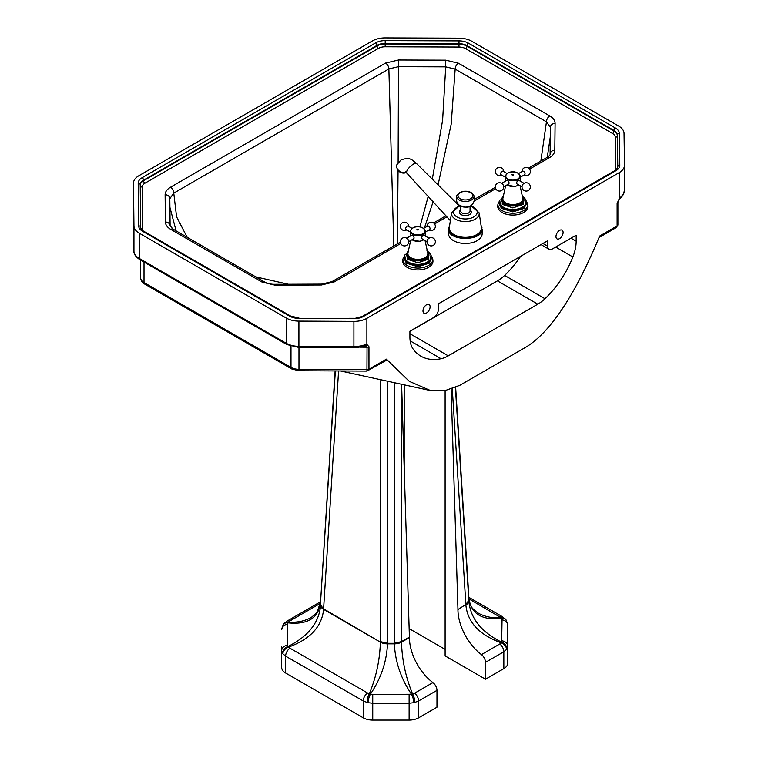<?xml version="1.0" encoding="UTF-8"?>
<svg xmlns="http://www.w3.org/2000/svg" width="758" height="758" viewBox="0 0 758 758"><rect width="100%" height="100%" fill="white"/><g stroke="black" fill="none" stroke-linecap="round" stroke-linejoin="round"><path stroke-width="1.14" d="M555.671 247.051L572.868 256.981A33.589 19.395 120 0 0 576.165 241.158L571.02 238.192M410.154 340.873L441.08 358.724A70.589 40.752 -60 0 1 420.917 356.203A70.589 40.752 -60 0 1 413.205 349.163A33.589 19.395 120 0 1 409.917 337.139L409.917 331.199L433.671 317.488A6.718 3.875 120 0 0 438.418 309.264L438.418 303.797L547.664 240.731L547.664 246.189A6.718 3.875 120 0 0 549.057 249.259A6.718 3.875 120 0 0 552.411 248.927L576.165 235.217L576.165 241.158M409.917 331.388L497.428 280.867L537.801 304.176A33.589 19.395 120 0 0 545.002 298.728L504.629 275.419A70.589 40.752 120 0 0 520.604 256.356M497.428 280.867A33.589 19.395 120 0 0 504.629 275.419M572.868 256.981A70.589 40.752 -60 0 1 545.002 298.728M441.08 358.724A33.589 19.395 120 0 0 448.281 355.862L409.917 333.719M537.801 304.176L448.281 355.862M541.184 244.464A6.718 3.875 120 0 0 541.932 245.147L549.057 249.259M422.983 310.922A5.041 2.909 -60 0 1 425.181 305.853A5.041 2.909 -60 0 1 429.066 304.508A5.041 2.909 -60 0 1 429.066 310.325A5.041 2.909 -60 0 1 424.025 313.234A5.041 2.909 -60 0 1 422.983 310.922M555.974 236.572A5.041 2.909 -60 0 1 558.172 231.503A5.041 2.909 -60 0 1 562.057 230.148A5.041 2.909 -60 0 1 562.057 235.965A5.041 2.909 -60 0 1 557.016 238.874A5.041 2.909 -60 0 1 555.974 236.572M364.968 346.046A2.691 2.103 -86.8 0 0 366.881 344.454L361.32 345.743A2.691 0.881 -104.1 0 1 360.893 346.927L364.968 346.046L367.043 347.192L366.938 371.098L386.381 360.306L386.419 359.15L409.292 381.35L430.639 390.607L445.211 390.55L459.793 385.339L526.289 346.946C550.261 332.07 574.213 296.312 598.128 239.651L599.663 236.032L617.116 225.95L616.358 227.523L617.903 224.861A2.691 1.554 0 0 0 617.903 224.842L617.903 202.367A2.691 1.554 0 0 0 617.903 202.358M624.507 165.329L624.507 190.381A18.135 10.47 180 0 1 624.507 190.476A18.135 10.47 180 0 1 622.991 194.664A2.691 2.009 37.1 0 1 622.678 195.659L622.678 195.659A2.691 2.009 37.1 0 1 622.669 195.668M622.991 194.664L619.201 198.786A2.691 0.616 39.6 0 1 619.371 199.401A2.691 0.616 39.6 0 1 619.362 199.401L622.678 195.659L624.507 190.476L624.507 165.244A18.135 10.47 180 0 1 619.201 172.644L366.881 318.322A18.135 10.47 180 0 1 353.91 321.383L298.917 321.117A18.135 10.47 180 0 1 286.249 318.047L139.264 233.189A18.135 10.47 180 0 1 133.958 225.856L133.493 183.246A18.135 10.47 180 0 1 133.493 183.18A18.135 10.47 180 0 1 138.799 175.771L372.301 40.97A18.135 10.47 180 0 1 385.235 37.9L459.035 38.165A18.135 10.47 180 0 1 471.751 41.235L618.727 126.093A18.135 10.47 180 0 1 624.042 133.408L624.507 165.159A18.135 10.47 180 0 1 624.507 165.244M368.331 370.728L368.966 369.222L368.966 346.738L366.881 344.454L366.881 318.322M529.596 169.11L549.484 157.645C552.933 155.598 554.704 153.144 554.809 150.283L555.102 123.44C555.055 120.522 553.283 118.021 549.787 115.946L458.486 63.236L445.751 60.166L445.723 66.856L455.17 69.12L546.461 121.83L550.403 127.353L550.109 154.206M555.102 123.44A4.7 3.837 -179.4 0 0 550.403 127.221L550.403 127.221A4.7 3.837 -179.4 0 0 550.403 127.353M169.82 198.511L169.82 198.539A4.7 3.837 179.4 0 0 165.121 194.749L165.415 222.028C165.519 224.88 167.291 227.334 170.739 229.38L262.031 282.08L274.993 285.16L321.506 284.989L334.24 281.91L400.736 243.498M400.366 242.124L331.89 281.673L321.487 284.117L274.974 284.297C271.326 284.411 267.792 283.596 264.381 281.853L173.089 229.143L170.114 225.818L169.82 198.539A4.7 3.837 179.4 0 1 169.82 198.71L173.772 193.119L388.873 68.931L398.481 66.685L445.723 66.856L442.615 120.228L432.306 179.163M501.654 183.332L506.619 180.47A2.018 1.165 60 0 1 507.623 180.575A2.018 1.165 60 0 1 508.94 182.346A2.018 1.165 60 0 1 508.627 183.967L503.672 186.828M507.13 173.573L503.094 171.242A2.018 1.165 120 0 0 501.076 172.407A2.018 1.165 120 0 0 501.076 174.738L505.463 177.258M520.234 177.258L524.621 174.738A2.018 1.165 -120 0 0 524.621 172.407A2.018 1.165 -120 0 0 522.603 171.242L518.567 173.573M522.025 186.828L517.07 183.967A2.018 1.165 -60 0 1 516.757 182.346A2.018 1.165 -60 0 1 518.074 180.575A2.018 1.165 -60 0 1 519.078 180.47L524.043 183.332M501.768 199.799L501.768 199.809C501.085 208.071 524.621 208.062 523.93 199.809L523.93 199.809C524.621 208.062 501.085 208.071 501.768 199.809L501.768 199.496A11.086 6.396 0 0 0 505.008 204.016A11.086 6.396 0 0 0 517.089 205.409A11.086 6.396 0 0 0 523.93 199.496A11.086 6.396 0 0 0 522.347 196.199M502.421 197.269L502.26 204.347L512.853 207.91L523.446 204.338L523.276 197.269M526.071 201.391L526.175 202.32C528.061 212.846 497.636 212.846 499.531 202.32L499.626 201.391A13.246 7.646 0 0 0 503.483 207.275A13.246 7.646 0 0 0 518.292 208.838A13.246 7.646 0 0 0 526.071 201.391C526.346 200.027 524.962 198.208 521.94 195.934M501.029 199.221L501.929 198.369M499.768 200.605L501.104 208.251L512.853 211.87L524.593 208.251L525.929 200.605M527.748 204.073L527.938 205.806A15.113 8.726 180 0 1 519.059 214.306A15.113 8.726 180 0 1 502.166 212.524A15.113 8.726 180 0 1 497.76 205.806L497.949 204.073A14.923 8.622 0 0 0 502.298 210.705A14.923 8.622 0 0 0 518.984 212.467A14.923 8.622 0 0 0 527.748 204.073L525.73 200.008M406.667 238.183L411.622 235.321A2.018 1.165 60 0 1 412.627 235.416A2.018 1.165 60 0 1 413.944 237.197A2.018 1.165 60 0 1 413.641 238.808L408.676 241.669M412.134 228.414L408.098 226.092A2.018 1.165 120 0 0 406.08 227.248A2.018 1.165 120 0 0 406.08 229.579L410.466 232.109M425.238 232.109L429.625 229.579A2.018 1.165 -120 0 0 429.625 227.248A2.018 1.165 -120 0 0 427.607 226.092L423.57 228.414M427.029 241.669L422.073 238.808A2.018 1.165 -60 0 1 421.761 237.197A2.018 1.165 -60 0 1 423.078 235.416A2.018 1.165 -60 0 1 424.082 235.321L429.047 238.183M406.771 254.65L406.771 254.641C406.089 262.912 429.625 262.912 428.933 254.66L428.933 254.66C429.625 262.912 406.089 262.912 406.771 254.66L406.771 254.337A11.086 6.396 0 0 0 410.012 258.866A11.086 6.396 0 0 0 422.092 260.25A11.086 6.396 0 0 0 428.933 254.337A11.086 6.396 0 0 0 427.351 251.04M407.425 252.111L407.264 259.189L417.857 262.761L428.45 259.189L428.279 252.111M431.075 256.242L431.179 257.17C433.064 267.688 402.64 267.688 404.535 257.17L404.63 256.242A13.246 7.646 0 0 0 408.486 262.116A13.246 7.646 0 0 0 423.296 263.689A13.246 7.646 0 0 0 431.075 256.242C431.349 254.868 429.966 253.049 426.944 250.784M406.032 254.063L406.932 253.21M404.772 255.446L406.108 263.092L417.857 266.712L429.596 263.092L430.932 255.446M432.752 258.923L432.941 260.657A15.113 8.726 180 0 1 424.063 269.147A15.113 8.726 180 0 1 407.169 267.366A15.113 8.726 180 0 1 402.773 260.657L402.953 258.923A14.923 8.622 0 0 0 407.302 265.546A14.923 8.622 0 0 0 423.987 267.309A14.923 8.622 0 0 0 432.752 258.923L430.743 254.849M367.298 693.2A6.718 3.875 -60 0 0 363.253 700.97L367.242 702.505A6.718 2.464 -78.2 0 1 369.25 693.977L288.248 647.218A6.718 4.775 144.4 0 0 282.867 653.794L285.624 656.153L363.253 700.97L363.253 717.826A13.436 7.76 0 0 0 372.746 720.1L409.121 720.1A13.436 7.76 0 0 0 418.615 717.826L436.968 707.233L436.968 690.377A6.718 3.875 -120 0 0 432.922 682.607A38.961 22.494 60 0 1 409.424 637.582L401.636 385.263M367.242 702.505L367.981 702.685A6.718 1.724 -75 0 1 370.368 694.243L369.25 693.977C376.129 677.415 379.834 660.142 380.374 642.149L323.6 609.375L320.643 604.713L320.643 601.293L317.138 612.388L311.32 617.448C304.868 621.086 297.174 622.659 288.248 622.176A6.718 5.211 -139.5 0 0 283.89 623.663L283.89 623.663A6.718 5.211 -139.5 0 0 283.843 623.72M281.692 646.527L281.692 650.667A6.718 5.486 180 0 1 287.415 645.238L287.794 646.574C308.108 636.512 319.061 622.744 320.643 605.263L320.643 604.713L320.643 605.263A10.072 5.818 0 0 0 323.6 609.375C321.894 626.686 310.107 639.297 288.248 647.218L287.794 646.574A6.718 5.334 144.3 0 0 282.563 653.368L282.867 653.794M367.981 702.685L372.746 703.244L372.746 694.508L370.368 694.243C380.961 678.571 386.665 661.772 387.499 643.855A10.072 5.818 180 0 1 380.374 642.149L323.6 608.826L338.58 370.956M363.253 717.826L285.624 673.009A13.436 7.76 0 0 1 281.692 667.523L281.692 650.667L282.563 653.368M372.746 720.1L372.746 703.244L409.121 703.244L413.887 702.685A6.718 1.724 -105 0 0 411.499 694.243L372.746 694.508M287.415 645.238L287.794 622.82A6.718 4.899 -148.8 0 0 283.094 624.763L283.094 624.763A6.718 4.899 -148.8 0 0 283.075 624.8M413.887 702.685L414.626 702.505A6.718 2.464 -101.8 0 0 412.617 693.977L411.499 694.243C400.906 678.571 395.202 661.772 394.368 643.855L387.499 643.855L387.499 643.305L380.374 641.609L380.374 380.838M320.643 601.293C319.061 617.817 308.108 624.99 287.794 622.82L289.67 621.096A6.718 3.875 -120 0 0 287.017 621.115L287.017 621.115A6.718 3.875 -120 0 0 286.979 621.134L283.094 624.763L281.692 629.671A6.718 5.486 180 0 1 287.415 624.241M414.626 702.505L418.615 700.97A6.718 3.875 -120 0 0 414.569 693.2L412.617 693.977C405.738 677.415 402.034 660.142 401.494 642.149A10.072 5.818 180 0 1 394.368 643.855L394.368 643.305L387.499 643.305L387.49 382.373M468.908 598.877L501.218 617.789A6.718 5.211 -40.5 0 1 505.577 619.277L505.577 619.277A6.718 5.211 -40.5 0 1 505.624 619.333M478.109 613.033L478.146 613.061C484.599 616.699 492.293 618.272 501.218 617.789L501.673 618.433A6.718 4.899 -31.2 0 1 506.372 620.366A6.718 4.899 -31.2 0 1 506.372 620.376A6.718 4.899 -31.2 0 1 506.391 620.414M478.146 613.061C470.955 607.603 469.846 606.438 468.814 596.906C470.405 613.43 481.358 620.603 501.673 618.433L502.052 619.855A6.718 5.486 -0 0 1 507.775 625.284L507.775 642.14M502.052 619.855L501.673 642.187A6.718 5.334 35.7 0 1 506.903 648.981L507.775 646.28L507.775 625.284L506.372 620.366L502.45 616.728A6.718 3.875 -60 0 1 502.45 616.728A6.718 3.875 -60 0 1 502.488 616.747M468.814 596.906L468.814 600.876C470.405 618.357 481.358 632.125 501.673 642.187L501.218 642.831A6.718 4.775 35.6 0 1 506.6 649.407L506.903 648.981M468.814 600.876A10.072 5.818 180 0 1 465.867 604.988C467.572 622.299 479.359 634.91 501.218 642.831L499.787 643.997A6.718 3.875 60 0 1 503.843 651.766L506.6 649.407M468.795 595.93L468.814 600.327L465.867 604.439L457.946 609.565A38.961 22.494 -120 0 0 481.444 654.599A6.718 3.875 60 0 1 485.49 662.359L485.49 679.215L445.117 655.907L445.117 390.569M409.424 637.033L401.494 641.609L394.368 643.305M452.28 388.674L465.867 604.439L457.946 609.565M451.143 389.053L457.946 609.015M468.814 596.356L455.653 387.347L468.814 596.139M335.368 370.937L320.672 600.317M485.49 662.359L503.843 651.766L503.843 668.622A13.436 7.76 0 0 0 507.775 663.136L507.775 646.28A6.718 5.486 -0 0 0 502.052 640.851M503.843 668.622L485.49 679.215M445.117 649.369L409.159 628.609M404.194 385.765L404.194 468.103M481.131 225.884C482.401 233.985 475.986 237.946 461.897 237.775C451.872 235.852 447.77 231.891 449.57 225.884M406.411 172.398A6.718 5.098 -156.7 0 1 399.021 170.787A6.718 5.098 -156.7 0 1 396.898 164.675L401.086 159.862C411.13 156.518 412.39 160.649 416.512 163.491A6.718 2.132 -43.8 0 0 413.394 164.116A6.718 2.132 -43.8 0 0 408.174 168.835A6.718 2.132 -43.8 0 0 406.809 172.786A6.718 2.132 -43.8 0 1 406.79 171.185A6.718 2.132 -43.8 0 1 412.892 164.429A6.718 2.132 -43.8 0 1 416.502 163.482L459.159 205.788M406.326 172.426A5.713 4.33 -156.7 0 1 401.361 172.71A5.713 4.33 -156.7 0 1 397.126 168.475M547.664 246.189L542.936 243.46M133.493 183.18L133.493 208.488A2.691 2.198 -0.6 0 1 133.493 208.488A2.691 2.198 -0.6 0 1 133.493 208.469A18.135 10.47 180 0 1 133.493 208.412A18.135 10.47 180 0 1 133.493 208.346M133.958 251.135A2.691 2.198 -0.6 0 1 133.958 251.106A2.691 2.198 -0.6 0 1 133.958 251.078L133.493 183.246M133.493 208.488L133.958 251.106C133.654 253.883 135.606 256.725 139.823 259.653A2.691 1.554 -60 0 1 139.264 258.421A18.135 10.47 180 0 1 133.958 251.078L133.958 225.856M139.823 259.653L286.799 344.511A2.691 1.554 -60 0 1 286.249 343.279L139.264 258.421L139.264 233.189M619.201 172.644L619.201 198.786L617.116 203.466A2.691 1.554 0 0 0 617.903 202.367L619.371 199.401M286.799 344.511L298.927 347.477L298.917 346.349A18.135 10.47 180 0 1 286.249 343.279L286.249 318.047M617.116 203.466L617.116 225.95A2.691 1.554 0 0 0 617.903 224.861L617.903 202.367M298.927 347.477L353.92 347.751L353.91 346.614L298.917 346.349L298.917 321.117M361.32 345.743A18.135 10.47 180 0 1 353.91 346.614L353.91 321.383M359.908 347.155L367.043 347.192A2.691 1.554 0 0 0 368.966 346.738M298.974 347.477L298.974 369.345L367.043 369.677A2.691 1.554 0 0 0 368.966 369.222L386.419 359.15M290.996 346.311L290.996 367.412A11.417 6.595 180 0 0 298.974 369.345L298.984 370.757L366.938 371.098M144.02 262.069L144.02 282.554L290.996 367.412A3.354 1.942 120 0 0 291.688 368.947L298.984 370.757M140.675 260.146L140.675 277.93A3.354 2.738 179.4 0 0 140.675 277.959A11.417 6.595 180 0 0 144.02 282.554A3.354 1.942 120 0 0 144.712 284.089L291.688 368.947M144.712 284.089C142.163 282.611 140.817 280.564 140.675 277.959L140.675 277.959A3.354 2.738 179.4 0 0 140.675 278.053M549.484 157.645A4.7 2.71 -120 0 0 547.134 157.408A4.7 2.71 -120 0 0 547.124 157.408L528.601 168.105M331.89 281.673A4.7 2.719 60 0 1 334.24 281.91M434.599 223.951L446.907 216.835M474.025 201.183L495.732 188.657M321.487 284.117L321.506 284.989M554.809 150.283A4.7 3.837 -179.4 0 0 550.109 154.073C550.46 154.641 549.465 155.75 547.134 157.408M274.974 284.297L274.993 285.16M264.381 281.853A4.7 2.719 120 0 0 262.031 282.08M549.787 115.946A4.7 2.71 120 0 0 546.461 121.83L540.861 161.028M173.089 229.143A4.7 2.71 120 0 0 170.739 229.38M458.486 63.236A4.7 2.719 120 0 0 455.17 69.12L451.19 124.198L438.077 184.886M170.114 225.818A4.7 3.837 179.4 0 0 165.415 222.028M445.751 60.166L398.519 59.996L398.121 162.534M187.169 237.273L176.576 216.797L173.772 193.119A4.7 2.71 -120 0 0 170.446 187.264C166.95 189.339 165.168 191.84 165.121 194.749M398.519 59.996L385.547 63.075A4.7 2.719 60 0 1 388.873 68.931L393.8 245.914M385.547 63.075L170.446 187.264M255.787 276.888L288.372 284.241M169.915 207.304L176.112 230.887M142.874 230.716A9.409 5.429 180 0 1 142.684 229.665L142.22 187.055A9.409 5.429 180 0 1 144.977 183.18L378.469 48.37A9.409 5.429 180 0 1 385.187 46.778L458.988 47.043A9.409 5.429 180 0 1 465.573 48.635L612.559 133.493A9.409 5.429 180 0 1 615.307 137.293L615.78 169.034A9.409 5.429 180 0 1 615.581 170.171M617.287 168.466A2.018 1.649 -0.8 0 1 615.78 169.034M617.789 167.054L617.325 135.635A2.018 1.649 -0.8 0 1 615.307 137.293M619.343 133.427A2.018 1.649 179.2 0 0 617.325 135.085L617.789 166.836A2.018 1.649 -0.8 0 1 619.807 165.178L619.343 133.427A13.436 7.76 0 0 0 615.401 128.007L468.425 43.149A13.436 7.76 0 0 0 459.007 40.885L385.206 40.619A13.436 7.76 0 0 0 375.627 42.884A2.018 1.165 60 0 1 377.048 45.357A11.417 6.595 180 0 1 385.197 43.424L458.997 43.689A11.417 6.595 180 0 1 467.004 45.622L613.98 130.48A11.417 6.595 180 0 1 617.325 135.085L617.325 135.635A11.417 6.595 0 0 0 613.98 131.03A2.018 1.165 -60 0 1 612.559 133.493M615.401 128.007A2.018 1.165 120 0 0 613.98 130.48L613.98 131.03L467.004 46.172A2.018 1.165 -60 0 1 465.573 48.635M142.684 229.665A2.018 1.649 -0.6 0 1 141.32 229.229M468.425 43.149A2.018 1.165 120 0 0 467.004 45.622L467.004 46.172A11.417 6.595 0 0 0 458.997 44.239L458.988 47.043M142.22 187.055A2.018 1.649 -0.6 0 1 140.221 185.558M459.007 40.885L458.997 44.239L385.197 43.973L385.187 46.778M144.977 183.18A2.018 1.165 60 0 1 143.556 180.707A11.417 6.595 0 0 0 140.211 185.198M385.206 40.619L385.197 43.973A11.417 6.595 0 0 0 377.048 45.906A2.018 1.165 -120 0 0 378.469 48.37M377.048 45.906L143.556 180.707L143.556 180.158L377.048 45.357L377.048 45.906M614.861 170.626L362.551 316.304A2.018 1.165 60 0 1 363.556 316.399L615.875 170.73A2.018 1.165 60 0 0 614.861 170.626C616.491 169.65 617.467 168.399 617.789 166.893A11.417 6.595 180 0 0 617.789 166.836L617.789 166.931M615.875 170.73A13.436 7.76 0 0 0 619.807 165.178M362.551 316.304L353.948 318.673A13.436 7.76 0 0 0 363.556 316.399M353.958 318.303L298.955 318.398L353.948 318.673M298.965 318.028L290.579 316.029A2.018 1.165 120 0 0 289.565 316.133A13.436 7.76 0 0 0 298.955 318.398M375.627 42.884L142.125 177.694A2.018 1.165 60 0 1 143.556 180.158A11.417 6.595 180 0 0 140.211 184.819A11.417 6.595 180 0 0 140.211 184.848A2.018 1.649 -0.6 0 1 140.211 184.867L140.211 184.819M290.579 316.029L143.603 231.171A2.018 1.165 120 0 0 142.589 231.275L289.565 316.133M142.125 177.694A13.436 7.76 0 0 0 138.193 183.228A2.018 1.649 -0.6 0 1 140.211 184.848L140.675 227.447A2.018 1.649 179.4 0 0 138.657 225.837A13.436 7.76 0 0 0 142.589 231.275M140.675 227.476A2.018 1.649 179.4 0 0 140.675 227.457C140.997 228.944 141.973 230.186 143.603 231.171M138.193 183.228L138.657 225.837M433.131 201.694L424.433 227.921M428.223 196.303L419.885 226.945M398.064 170.398L397.344 243.868M550.299 136.914L547.285 157.323M507.841 178.907A7.078 4.084 180 0 1 507.841 173.127A7.078 4.084 180 0 1 517.856 173.127A7.078 4.084 180 0 1 517.856 178.907A7.078 4.084 180 0 1 507.841 178.907M506.192 174.634A7.391 4.264 0 0 0 505.463 176.481A7.391 4.264 0 0 0 507.623 179.494A7.391 4.264 0 0 0 515.677 180.423A7.391 4.264 0 0 0 520.234 176.481A7.391 4.264 0 0 0 519.505 174.634M513.545 174.965A0.985 0.569 0 0 0 511.896 174.719A0.985 0.569 0 0 0 513.545 174.965M518.633 184.867A7.391 4.264 180 0 1 507.623 185.236A7.391 4.264 180 0 1 507.064 184.867M520.064 185.691L522.745 198.046A9.977 5.761 180 0 1 517.24 203.94A9.977 5.761 180 0 1 505.794 202.841A9.977 5.761 180 0 1 502.952 198.046L505.643 185.691M503.274 196.54A10.64 6.14 0 0 0 505.33 203.561A10.64 6.14 0 0 0 519.022 204.224A10.64 6.14 0 0 0 522.423 196.54M522.376 196.35A10.745 6.206 180 0 1 519.202 204.224A10.745 6.206 180 0 1 505.245 203.608A10.745 6.206 180 0 1 503.321 196.35M503.35 196.199A11.086 6.396 0 0 0 501.768 199.496L503.378 196.085M412.845 233.748A7.078 4.084 180 0 1 412.845 227.969A7.078 4.084 180 0 1 422.86 227.969A7.078 4.084 180 0 1 422.86 233.748A7.078 4.084 180 0 1 412.845 233.748M411.196 229.475A7.391 4.264 0 0 0 410.466 231.323A7.391 4.264 0 0 0 412.627 234.345A7.391 4.264 0 0 0 420.681 235.264A7.391 4.264 0 0 0 425.238 231.323A7.391 4.264 0 0 0 424.508 229.475M418.549 229.816A0.985 0.569 0 0 0 416.9 229.56A0.985 0.569 0 0 0 418.549 229.816M423.637 239.718A7.391 4.264 180 0 1 412.627 240.078A7.391 4.264 180 0 1 412.068 239.718M425.067 240.532L427.749 252.897A9.977 5.761 180 0 1 422.244 258.791A9.977 5.761 180 0 1 410.798 257.682A9.977 5.761 180 0 1 407.956 252.897L410.647 240.532M408.278 251.381A10.64 6.14 0 0 0 410.334 258.412A10.64 6.14 0 0 0 424.025 259.065A10.64 6.14 0 0 0 427.427 251.381M427.379 251.201A10.745 6.206 180 0 1 424.215 259.065A10.745 6.206 180 0 1 410.258 258.45A10.745 6.206 180 0 1 408.325 251.201M408.354 251.04A11.086 6.396 0 0 0 406.771 254.337L408.382 250.926M289.67 648.384A6.718 3.875 120 0 0 285.624 656.153L285.624 673.009M409.121 720.1L409.121 694.508M432.922 682.607L414.569 693.2M418.615 717.826L418.615 700.97L436.968 690.377M289.67 621.096L320.558 603.273M499.787 616.709A6.718 3.875 -60 0 1 502.45 616.718L468.823 597.304M499.787 643.997L481.444 654.599M409.424 637.582L401.494 642.149L401.494 385.235M394.378 383.804L394.378 643.305M468.814 600.327L455.406 387.452M320.643 600.743L335.121 370.937L320.653 600.525M471.846 204.916A7.438 4.292 180 0 1 465.355 207.114A7.438 4.292 180 0 1 458.865 204.916C464.91 207.929 469.23 207.929 471.846 204.916A9.049 9.049 0 0 0 473.807 195.384A8.66 5.003 180 0 1 473.816 197.516A8.66 5.003 180 0 1 463.508 201.344A8.66 5.003 180 0 1 456.894 195.384A9.049 9.049 0 0 0 458.865 204.916M470.055 206.167L470.055 211.008A4.7 2.719 180 0 1 464.36 213.661A4.7 2.719 180 0 1 460.646 211.008L460.646 206.167M472.556 196.578A7.372 4.254 180 0 1 460.4 198.842A7.372 4.254 180 0 1 463.091 191.632A7.372 4.254 180 0 1 472.556 196.578M460.646 209.919A6.045 3.487 -0 0 0 464.076 215.518A6.045 3.487 -0 0 0 470.5 213.936A6.045 3.487 -0 0 0 470.055 209.919M470.491 205.939A11.863 6.85 180 0 1 476.574 214.325A11.863 6.85 180 0 1 462.854 218.806A11.863 6.85 180 0 1 453.568 212.913A11.863 6.85 180 0 1 460.21 205.939M449.617 225.619L448.556 229.001C447.523 241.499 483.178 241.508 482.145 229.001L482.145 233.777A16.79 9.693 180 0 1 461.821 243.252A16.79 9.693 180 0 1 448.556 233.777L448.556 229.039M448.556 229.001L449.636 225.448M481.065 225.448L482.031 227.845L481.084 225.619M459.718 205.626L451.541 212.856A13.862 8.006 -0 0 0 462.437 221.383A13.862 8.006 -0 0 0 479.16 212.856L470.993 205.626M479.16 212.856L481.339 227.277A16.051 9.267 180 0 1 461.973 237.14A16.051 9.267 180 0 1 449.361 227.277L451.541 212.856M360.893 346.927L353.92 347.751M599.028 237.529L616.358 227.523M495.362 187.283L474.366 199.401M445.96 215.793L433.585 222.937M550.403 127.221L550.109 154.073M140.675 227.457L140.211 184.848M340.475 370.965L430.639 390.607M498.897 191.025A4.169 4.169 0 0 0 503.388 185.378A4.169 4.169 0 0 0 496.253 184.308A4.169 4.169 0 0 0 498.897 191.025M503.672 171.573A4.169 4.169 0 0 0 495.704 169.801A4.169 4.169 0 0 0 501.654 175.07M524.043 175.07A4.169 4.169 0 0 0 530.107 172.909A4.169 4.169 0 0 0 526.801 167.385A4.169 4.169 0 0 0 522.025 171.573M529.994 188.6A4.169 4.169 0 0 0 525.758 182.763A4.169 4.169 0 0 0 522.812 189.348A4.169 4.169 0 0 0 529.994 188.6M520.234 181.143L520.234 176.481C518.491 170.199 507.244 170.152 505.463 176.481L505.463 181.143M506.913 184.952L515.089 186.563L518.785 184.952M523.93 199.809L522.319 196.085M500.877 199.619L501.834 198.748M499.967 200.008L497.949 204.073M403.9 245.867A4.169 4.169 0 0 0 408.391 240.22A4.169 4.169 0 0 0 401.257 239.158A4.169 4.169 0 0 0 403.9 245.867M408.676 226.424A4.169 4.169 0 0 0 400.707 224.643A4.169 4.169 0 0 0 406.667 229.911M429.047 229.911A4.169 4.169 0 0 0 435.111 227.751A4.169 4.169 0 0 0 431.804 222.227A4.169 4.169 0 0 0 427.029 226.424M434.997 243.451A4.169 4.169 0 0 0 430.762 237.605A4.169 4.169 0 0 0 427.815 244.19A4.169 4.169 0 0 0 434.997 243.451M425.238 235.984L425.238 231.323C423.495 225.041 412.248 225.003 410.466 231.323L410.466 235.984M411.916 239.803L420.093 241.404L423.788 239.803M428.933 254.66L427.322 250.926M405.881 254.47L406.838 253.589M404.971 254.849L402.953 258.923M287.017 621.115L320.643 601.691M456.894 195.384L459.538 192.57L462.882 191.404C468.169 190.684 471.808 192.02 473.807 195.384M406.61 171.905L405.634 171.858L450.366 220.635"/></g></svg>

